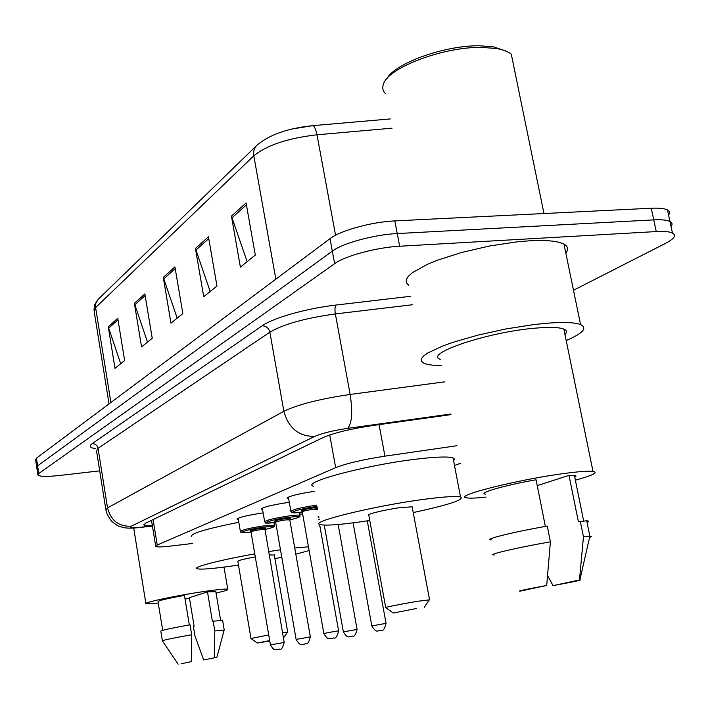 <?xml version="1.0" encoding="UTF-8"?>
<svg xmlns="http://www.w3.org/2000/svg" width="710" height="710" viewBox="0 0 710 710"><rect width="100%" height="100%" fill="white"/><g stroke="black" fill="none" stroke-linecap="round" stroke-linejoin="round"><path stroke-width="1.06" d="M238.338 519.489L237.122 519.259C238.107 517.528 246.468 515.451 262.212 513.019L263.135 512.904M262.531 509.425L261.28 509.185C262.221 507.313 270.971 505.103 287.532 502.547L289.281 502.334M288.615 498.58L287.319 498.331C288.074 496.352 297.073 494.018 314.317 491.32M456.938 445.72L384.918 456.148C362.979 459.556 346.551 463.39 335.661 467.659L157.247 545.04L155.765 546.505C157.247 547.206 162.59 547.028 171.776 545.946L192.765 543.434M454.498 465.52L460.328 463.319M99.693 470.854L59.454 475.478C47.046 476.8 39.884 476.676 37.958 475.088L38.775 473.526L334.623 263.65C344.927 255.937 376.602 247.382 399.668 246.237L656.262 231.566C664.09 231.149 669.495 231.629 672.468 233.004C676.586 235.338 674.26 238.8 665.492 243.388L573.494 290.257M37.87 474.528L36.787 467.455L37.594 465.858L332.315 251.136C342.575 243.246 374.188 234.602 397.245 233.555L653.75 219.887C661.578 219.496 666.983 220.02 669.965 221.458C672.29 222.665 672.654 224.316 671.039 226.41M450.948 414.631L372.324 425.583C350.296 428.92 333.895 432.905 323.13 437.546L145.408 523.288L143.997 524.912C144.84 525.498 147.609 525.657 152.322 525.4M36.787 467.455L37.594 465.858L332.315 251.136C342.575 243.246 374.188 234.602 397.245 233.555L653.75 219.887C661.578 219.496 666.983 220.02 669.965 221.458L672.468 233.004M292.005 128.998L312.737 125.652C314.468 126.256 315.888 129.3 316.988 134.793C287.861 138.193 266.8 145.195 253.807 155.801L95.61 307.572L95.814 303.383L98.184 299.318L256.301 145.878M36.698 466.878L35.624 459.84L36.423 458.19L330.017 238.658C340.223 230.581 371.783 221.866 394.831 220.908L651.239 208.234C659.066 207.879 664.471 208.447 667.462 209.938C669.805 211.198 670.169 212.893 668.572 215.041M246.086 202.971L255.307 255.076L240.388 267.12L231.442 216.115L246.086 202.971M144.867 293.913L152.233 338.288L141.556 346.906L134.376 303.33L144.867 293.913M117.754 318.266L124.649 360.556L114.993 368.348L108.257 326.795L117.754 318.266M208.456 236.776L216.967 286.023L203.717 296.727L195.436 248.464L208.456 236.776M174.926 266.898L182.834 313.589L170.968 323.156L163.282 277.361L174.926 266.898M177.163 318.16L163.282 277.361M210.169 291.517L195.436 248.464M120.709 363.742L108.257 326.795M147.502 342.105L134.376 303.33M247.133 261.67L231.442 216.115M158.25 603.065L145.914 603.784C142.106 602.897 174.012 596.009 201.17 591.927C216.63 589.611 225.487 588.705 227.75 589.211C228.727 589.744 224.83 591.022 216.053 593.045M189.49 598.299L185.053 599.062M189.321 624.933L184.44 595.37C166.903 598.592 158.099 600.687 158.019 601.663L162.679 630.311M181.032 663.823L191.309 661.622L181.032 663.823M178.148 664.178L162.395 640.873C162.652 640.251 172.423 638.201 191.7 634.731L190.067 624.8C170.799 628.288 161.046 630.391 160.815 631.128L162.368 640.722M191.309 661.622L191.7 634.731M203.681 659.927L216.887 657.318L203.681 659.927L194.984 636L193.404 626.451L194.114 626.255L189.384 597.678L207.48 591.856L215.822 591.661M207.48 591.856L212.396 621.285L222.612 620.327M213.151 621.072L214.802 630.933L224.165 630.063M214.802 630.933L214.287 657.664M269.773 641.015L257.304 643.02L269.693 640.562M282.482 632.61L287.541 632.06M274.3 555.034L269.001 554.892M268.433 551.626L280.477 549.806M294.73 547.969L308.468 546.815M309.125 550.569L295.813 554.146M281.781 557.27L274.93 558.663M238.48 565.062L234.371 565.675C213.186 568.719 200.726 569.74 196.981 568.719C192.206 567.228 220.269 559.924 254.775 553.906M299.655 514.084L302.655 514.031M255.289 556.897C243.53 559.09 237.717 560.589 237.859 561.406L250.985 638.432M191.602 536.458C190.262 533.601 205.998 528.879 238.808 522.276M257.268 642.985L250.967 638.512L268.726 634.935M416.22 608.559L393.313 613.014L416.22 608.559M393.225 612.952L385.654 607.627C382.255 607.795 402.836 603.722 418.092 601.219L429.257 599.861M412.261 507.446L412.146 506.816L400.644 507.57C385.255 509.594 364.878 514.608 368.818 515.353L385.69 607.449M369.759 520.474L359.304 522.01C338.182 524.903 325.162 525.764 320.254 524.583C307.652 522.258 373.842 505.866 424.314 499.299C443.768 496.734 455.838 495.953 460.533 496.947C464.757 499.618 448.986 504.828 413.22 512.567M313.403 486.199C300.605 482.578 366.316 464.961 416.734 459.095C436.162 456.796 448.258 456.397 453.033 457.906L454.506 459.086L453.575 460.701M387.021 78.544C394.982 63.199 445.063 45.12 479.774 45.786L493.769 46.878L506.594 51.36M385.406 93.596C382.796 90.924 382.14 87.783 383.462 84.162C387.687 67.911 443.235 46.62 481.895 47.392L496.556 48.52C503.301 49.691 508.218 51.599 511.298 54.226L543.975 213.541M441.496 365.561C432.869 365.526 426.887 364.692 423.55 363.067L421.358 361.177L421.341 358.816L423.533 356.029L427.944 352.879L443.058 345.859L453.397 342.184L478.247 335.04L506.141 328.916L533.627 324.594L546.141 323.29C563.216 321.923 574.701 322.349 580.576 324.577C587.702 328.073 582.91 333.38 566.189 340.516M408.685 285.251L406.395 282.74L406.244 279.74L408.303 276.314L412.554 272.533L427.313 264.368L437.475 260.215L461.988 252.378L489.607 245.988L516.916 241.853L529.376 240.814C546.416 239.918 557.953 241.027 563.971 244.142C568.044 246.423 568.657 249.396 565.808 253.062M486.075 497.098C476.561 498.127 470.197 498.393 466.985 497.887C450.823 496.476 518.433 479.321 565.772 473.286C579.475 471.502 588.546 470.863 592.983 471.369C598.61 472.452 592.735 475.389 575.375 480.182M440.298 359.349C423.533 353.642 489.226 331.597 536.405 328.055C550.055 326.946 559.205 327.283 563.846 329.076C566.864 330.354 567.228 332.156 564.947 334.472M545.369 526.421L536.068 479.774C504.748 485.241 477.102 493.246 485.507 494.151M520.847 591.004L519.782 591.119C517.679 591.084 526.642 589.193 546.691 585.475L520.847 591.004M494.213 554.945C485.285 555.114 516.401 547.756 550.41 541.81L547.268 526.083C513.294 531.994 482.285 539.724 491.293 539.831M546.691 585.475L550.41 541.81M537.23 485.622L569.003 475.389L574.417 475.434C576.36 475.709 576.484 476.321 574.789 477.28M569.003 475.389L578.384 521.699L586.735 520.803C588.794 520.874 588.883 521.309 587.001 522.107M579.484 579.99L579.866 579.946C582.599 579.901 573.653 581.792 553.028 585.617L579.484 579.99L583.451 536.733L589.877 536.227C592.087 536.227 591.989 536.653 589.575 537.497M553.028 585.617L547.694 575.828M580.292 521.184L583.451 536.733M153.094 519.587L157.247 545.04M329.742 434.955L335.661 467.659M379.069 424.642L384.918 456.148M95.761 448.702C89.948 447.85 88.741 446.173 92.14 443.679L262.15 325.801C272.977 317.929 306.48 308.406 335.945 305.06L410.788 296.256M38.775 473.526L36.423 458.19M656.262 231.566L651.239 208.234M399.668 246.237L394.831 220.908M334.623 263.65L330.017 238.658M450.832 414.01L347.634 428.37C332.839 430.597 321.852 433.286 314.69 436.41L131.173 526.27C128.608 527.823 131.989 528.125 141.317 527.184L140.287 527.432C133.205 528.302 127.747 528.373 123.922 527.654C118.029 525.835 118.748 527.095 111.443 521.051C105.879 513.046 106.42 511.945 105.941 510.091L107.538 507.881L98.051 448.329L96.56 451.125L105.808 509.265M131.173 526.27C118.703 526.607 110.822 520.474 107.538 507.881L283.867 411.267C297.872 404.514 319.961 398.905 350.145 394.449L335.368 313.935C305.362 318.071 283.53 324.159 269.862 332.173L98.051 448.329C97.243 445.214 95.273 443.661 92.14 443.679M347.634 428.37C351.991 423.435 352.826 412.128 350.145 394.449L444.637 381.847M412.412 304.75L335.368 313.935C334.694 309.578 334.889 306.622 335.945 305.06M314.69 436.41C298.759 436.464 288.491 428.086 283.867 411.267L269.862 332.173C268.735 328.038 266.161 325.908 262.15 325.801M141.317 527.184L152.41 525.95M390.278 118.934L312.737 125.652C288.287 128.173 269.853 134.545 257.437 144.778C254.331 147.529 253.124 151.203 253.807 155.801L275.835 279.163M110.902 402.49L95.61 307.572L94.235 311.876L109.038 403.892M392.053 128.173L316.988 134.793L335.573 235.25M175.219 268.611L163.682 278.941M145.133 295.537L134.758 304.83M118.011 319.82L108.621 328.224M208.767 238.587L195.871 250.133M246.423 204.879L231.904 217.872M318.151 516.347L318.755 516.188M318.985 517.466L318.382 517.625M318.737 519.614L319.358 519.551L318.737 519.622M338.164 524.486L357.086 629.424C354.37 639.87 352.293 634.767 351.858 636.355L349.861 636.71C349.435 635.929 347.953 639.515 343.356 631.9L357.086 629.45M351.769 636.382L350.767 636.586L351.769 636.382M367.283 520.856L386.045 623.336C383.32 634.128 381.013 628.918 380.675 630.533L378.625 630.897C378.146 630.045 376.726 633.915 371.818 625.909L386.045 623.371M380.569 630.56L379.495 630.773L380.569 630.56M251.012 532.012C234.398 533.405 244.062 532.438 240.406 531.577C241.338 530.068 249.201 528.16 263.969 525.853L274.433 525.64M273.918 522.631L274.371 525.258C274.761 526.545 275.231 527.051 264.626 529.633C276.625 526.651 276.323 525.835 263.73 527.175C245.074 529.66 232.383 534.586 251.003 532.003M254.384 530.778L250.39 531.107C248.899 530.663 252.307 529.74 260.65 528.382C266.969 527.707 267.12 528.116 261.094 529.607M264.617 529.598L260.41 529.696C254.517 530.618 251.375 531.382 251.003 531.976L270.43 644.866M264.848 528.595L284.186 642.426C281.435 652.827 279.385 647.786 278.852 649.375L276.438 649.774C275.924 648.976 274.868 652.295 270.439 644.893L284.186 642.452M277.867 649.579L278.773 649.393L277.867 649.579M275.693 522.409C258.875 523.829 268.3 522.826 264.706 521.939C265.611 520.306 273.829 518.282 289.369 515.859C295.209 515.096 298.706 514.91 299.868 515.3L299.931 515.753M289.795 519.915C302.167 516.809 301.936 515.913 289.103 517.244C269.72 519.782 256.221 525.098 275.693 522.4M278.719 521.158L275.089 521.433C273.474 520.945 277.042 519.968 285.793 518.54C292.076 517.874 292.342 518.282 286.583 519.773M289.778 519.844L285.526 519.906C279.323 520.874 276.039 521.681 275.684 522.329L296.114 639.373M286.538 519.782L290.425 518.54L289.751 519.676L310.359 636.843C307.536 647.635 305.362 642.408 304.874 644.041L302.327 644.458C301.741 643.668 300.57 646.979 296.114 639.408L310.359 636.87M303.809 644.263L304.785 644.068L303.809 644.263M317.015 506.452L316.474 506.523C296.31 509.123 281.897 514.883 302.309 512.052C285.198 513.516 294.499 512.487 290.905 511.555C291.757 509.789 300.383 507.632 316.767 505.085L316.775 505.085M316.917 509.452L317.53 509.318L316.926 509.46M305.016 510.783L301.706 511.014C299.957 510.463 303.694 509.425 312.897 507.925L317.219 507.579M316.9 509.336L312.613 509.354C306.072 510.375 302.629 511.235 302.283 511.928L323.813 633.453M334.366 631.474L338.599 630.853C335.821 641.955 333.318 636.648 332.954 638.29L330.265 638.734C329.653 637.917 328.446 641.343 323.822 633.48L334.366 631.474M331.801 638.538L332.848 638.317L331.801 638.538M317.334 508.218L313.998 509.185M261.28 509.185L261.2 508.697M287.319 498.331L287.222 497.763M151.496 520.35L155.676 545.99M140.287 527.432L152.428 526.092M143.899 524.326L143.997 524.912M93.951 310.172L94.652 304.705L97.634 299.913M667.462 209.938L669.965 221.458M227.75 589.211L224.014 567.104M220.606 620.176L215.778 591.377M145.861 603.429L133.693 528.009M216.887 657.318L224.218 629.859L222.585 620.123M283.423 638.041L287.63 631.927M287.674 631.927L274.246 554.741M424.243 607.361L429.443 599.586M429.523 599.577L412.146 506.816M460.533 496.947L453.033 457.906M493.769 46.878L496.556 48.52M580.576 324.577L563.971 244.142M592.983 471.369L563.846 329.076M583.647 520.9L574.417 475.434M579.866 579.946L589.859 536.227L586.735 520.803M343.356 631.865L324.239 525.089M371.809 625.883L353.092 522.844M250.39 531.107L250.976 531.834M240.344 531.222L238.116 518.22M299.363 512.416L299.868 515.3C300.33 516.578 300.791 517.226 289.795 519.924M275.089 521.433L275.649 522.161M264.635 521.522L262.292 508.041M301.706 511.014L302.247 511.741M338.59 630.817L319.562 524.264M290.816 511.067L288.358 497.08M313.944 509.194L317.326 508.183"/></g></svg>
